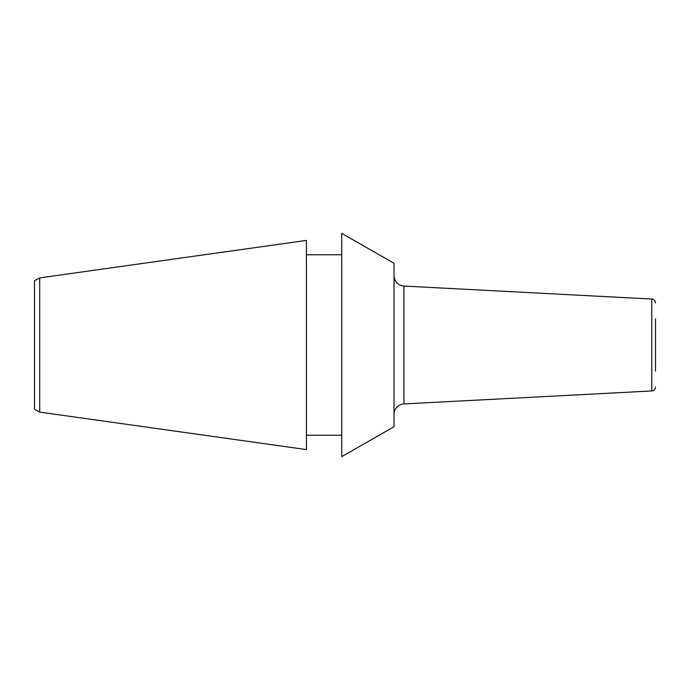 <?xml version="1.0" encoding="UTF-8"?>
<svg xmlns="http://www.w3.org/2000/svg" width="690" height="690" viewBox="0 0 690 690"><rect width="100%" height="100%" fill="white"/><g stroke="black" fill="none" stroke-linecap="round" stroke-linejoin="round"><path stroke-width="1.03" d="M394.024 263.287L394.024 426.713L341.731 456.659L341.731 233.341L394.024 263.287M341.731 435.209L306.429 435.209M341.731 254.791L306.429 254.791M39.727 277.897L306.429 240.413L306.429 449.587L39.727 412.103L39.727 277.897L34.5 280.683L34.5 409.317L39.727 412.103M655.5 371.151L655.5 318.849M655.5 387.038A3.924 3.924 180 0 1 651.783 390.954L651.783 299.046A3.924 3.924 0 0 1 655.5 302.962M651.783 390.954L403.935 403.943A10.462 10.462 0 0 0 394.024 414.388M651.783 299.046L403.935 286.057A10.462 10.462 0 0 1 394.024 275.612M403.935 286.057L403.935 403.943"/></g></svg>
